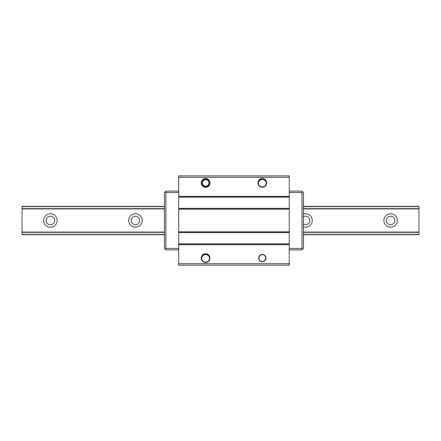 <?xml version="1.0" encoding="UTF-8"?>
<svg xmlns="http://www.w3.org/2000/svg" width="441" height="441" viewBox="0 0 441 441"><rect width="100%" height="100%" fill="white"/><g stroke="black" fill="none" stroke-linecap="round" stroke-linejoin="round"><path stroke-width="0.66" d="M178.682 263.735L178.682 265.151L289.246 265.151L289.246 263.735L178.682 263.735L178.682 175.849L289.246 175.849L289.246 263.735M203.792 179.9A3.545 3.545 0 0 1 207.435 179.895C201.283 176.538 200.28 188.522 206.912 186.234C212.534 184.046 206.228 175.959 202.733 180.876C198.897 186.747 210.759 188.698 209.006 181.907C206.697 175.286 197.91 183.5 204.365 186.251C209.999 188.401 210.754 178.17 204.861 179.476C198.075 181.257 205.567 190.661 208.819 184.448C211.548 177.988 199.525 178.186 202.463 184.553C205.203 189.928 212.623 182.844 207.375 179.862C201.151 176.632 200.396 188.632 206.978 186.207C212.556 183.903 206.079 175.948 202.689 180.937C198.979 186.885 210.881 188.588 208.984 181.835C207.127 176.097 198.687 181.918 203.389 185.694C208.08 189.492 211.983 180.011 205.975 179.41C198.974 178.991 203.163 190.264 208.191 185.374C212.794 180.082 201.311 176.521 202.116 183.489C203.433 190.253 213.218 183.649 207.435 179.895C209.784 181.494 210.186 183.5 208.648 185.92A4.25 4.25 0 0 1 202.584 185.92C201.046 183.5 201.449 181.494 203.792 179.9M208.648 261.044C210.186 258.624 209.784 256.618 207.435 255.025A3.545 3.545 0 0 0 203.792 255.025C201.449 256.623 201.046 258.63 202.584 261.044A4.25 4.25 0 0 0 208.648 261.044C203.56 266.237 197.623 255.4 204.734 253.906C211.807 252.384 210.842 264.639 204.095 262.037C201.052 260.173 200.589 257.814 202.722 254.948C205.732 253.035 208.053 253.663 209.69 256.833C211.796 263.757 199.503 263.828 201.531 256.882C203.13 253.691 205.445 253.035 208.477 254.915C210.638 257.753 210.208 260.124 207.182 262.02C200.462 264.699 199.36 252.456 206.449 253.895C213.549 255.295 207.821 266.171 202.651 261.111C197.452 256.083 208.169 250.058 209.762 257.114C211.393 264.165 199.123 263.393 201.62 256.607C204.084 249.804 213.962 257.12 208.18 261.458C202.419 265.829 198.092 254.325 205.308 253.823C208.858 254.214 210.274 256.16 209.558 259.655C207.645 262.671 205.274 263.084 202.447 260.901C197.607 255.526 208.714 250.256 209.817 257.401C209.723 260.973 207.904 262.544 204.359 262.125C201.195 260.471 200.583 258.145 202.524 255.146C207.468 249.871 213.659 260.493 206.631 262.197C198.77 263.9 201.024 250.317 207.92 254.49C201.024 250.317 198.77 263.9 206.631 262.197C213.659 260.493 207.468 249.871 202.524 255.146C200.583 258.145 201.195 260.471 204.359 262.125C207.904 262.544 209.723 260.973 209.817 257.401C208.714 250.256 197.607 255.526 202.447 260.901C205.274 263.084 207.645 262.671 209.558 259.655C210.274 256.16 208.858 254.214 205.308 253.823C198.092 254.325 202.419 265.829 208.18 261.458C213.962 257.12 204.084 249.804 201.62 256.607C199.123 263.393 211.393 264.165 209.762 257.114C208.169 250.058 197.452 256.083 202.651 261.111C207.821 266.171 213.549 255.295 206.449 253.895C199.36 252.456 200.462 264.699 207.182 262.02C210.208 260.124 210.638 257.753 208.477 254.915C205.445 253.035 203.13 253.691 201.531 256.882C199.503 263.828 211.796 263.757 209.69 256.833C208.053 253.663 205.732 253.035 202.722 254.948C200.589 257.814 201.052 260.173 204.095 262.037C210.842 264.639 211.807 252.384 204.734 253.906C197.623 255.4 203.56 266.237 208.648 261.044L207.182 262.02L205.782 262.312L204.365 262.13L202.584 261.044M289.246 244.595L178.682 244.595M260.394 255.074L260.399 255.085A3.545 3.545 0 0 0 260.664 261.199A3.545 3.545 0 0 0 265.857 257.963A3.545 3.545 0 0 0 260.493 255.025L260.399 255.085C265.465 251.805 268.332 261.651 262.301 261.607C257.158 261.756 258.222 253.217 263.172 254.622C269.032 256.067 263.828 264.903 259.727 260.482C255.598 256.078 264.776 251.502 265.807 257.45C266.866 262.489 258.272 262.952 258.779 257.836C259.154 251.811 268.778 255.361 265.157 260.184C262.219 264.407 255.984 258.476 260.058 255.333C264.699 251.475 268.718 260.918 262.72 261.585C256.723 262.285 258.509 252.186 263.9 254.892C269.302 257.577 262.301 265.069 259.258 259.859C256.193 254.661 266.149 252.197 265.857 258.228C265.796 263.371 257.307 261.954 258.917 257.07C260.592 251.271 269.214 256.833 264.628 260.752C260.835 264.236 256.045 257.086 260.708 254.904C266.077 252.153 267.941 262.241 261.943 261.59C256.32 261.089 259.341 252.037 264.142 255.025M265.35 185.92C266.888 183.5 266.485 181.494 264.137 179.895A3.545 3.545 0 0 0 260.493 179.9C258.15 181.494 257.748 183.5 259.286 185.92A4.25 4.25 0 0 0 265.35 185.92L262.775 187.166L261.348 187.078L259.28 185.915L260.796 186.907L262.197 187.188L263.613 186.984L265.35 185.915L263.057 187.122L261.623 187.133L259.286 185.92L261.066 187.001L262.483 187.188L263.883 186.89L265.35 185.915C260.256 191.107 254.325 180.27 261.436 178.776C268.508 177.254 267.544 189.514 260.796 186.907C257.748 185.049 257.29 182.684 259.418 179.823C262.434 177.905 264.754 178.533 266.386 181.709C268.497 188.627 256.204 188.698 258.233 181.753C259.826 178.561 262.141 177.905 265.173 179.79C267.34 182.629 266.91 184.994 263.883 186.89C257.164 189.575 256.061 177.326 263.15 178.765C270.245 180.165 264.523 191.041 259.352 185.986C254.154 180.953 264.87 174.934 266.463 181.99C268.095 189.035 255.824 188.268 258.321 181.477C260.78 174.675 270.664 181.99 264.876 186.328C259.115 190.705 254.793 179.195 262.009 178.693C265.559 179.09 266.976 181.03 266.259 184.531C264.341 187.541 261.976 187.954 259.148 185.777C254.308 180.402 265.41 175.127 266.518 182.276C266.425 185.843 264.606 187.419 261.061 187.001C257.897 185.341 257.285 183.015 259.22 180.016C264.17 174.741 270.361 185.363 263.327 187.067C255.466 188.776 257.726 175.193 264.617 179.36M289.246 177.265L178.682 177.265M289.246 196.405L178.682 196.405M289.246 209.161L178.682 209.161M289.246 231.839L178.682 231.839M165.215 249.204L164.51 248.498L164.51 192.502L165.215 191.796L165.926 192.502L165.926 248.498L165.215 249.204L165.926 249.915L178.682 249.915M178.682 191.085L165.926 191.085L165.215 191.796M178.682 192.502L165.926 192.502M178.682 248.498L165.926 248.498M302.713 191.796L303.425 192.502L303.425 248.498L302.713 249.204L302.008 248.498L302.008 192.502L302.713 191.796L302.008 191.085L289.246 191.085M289.246 248.498L302.008 248.498M289.246 192.502L302.008 192.502M289.246 249.915L302.008 249.915L302.713 249.204M208.648 185.915L206.631 187.067L205.203 187.166L202.584 185.92L204.359 187.001L205.776 187.188L207.176 186.89L208.648 185.915L206.349 187.127L204.922 187.133L202.584 185.92L204.089 186.907L205.495 187.188L206.906 186.99L208.648 185.915L206.074 187.166L204.646 187.078L202.584 185.915L204.095 186.907L205.5 187.188L206.912 186.984L208.648 185.915L206.355 187.122L204.927 187.133L202.584 185.92L204.365 187.001L205.782 187.188L207.182 186.89L208.648 185.915C203.56 191.107 197.623 180.27 204.734 178.776C211.807 177.254 210.842 189.514 204.095 186.907C201.052 185.049 200.589 182.684 202.722 179.823C205.732 177.905 208.053 178.533 209.69 181.709C211.796 188.627 199.503 188.698 201.531 181.753C203.13 178.561 205.445 177.905 208.477 179.79C210.638 182.629 210.208 184.994 207.182 186.89C200.462 189.575 199.36 177.326 206.449 178.765C213.549 180.165 207.821 191.041 202.651 185.986C197.452 180.953 208.169 174.934 209.762 181.99C211.393 189.035 199.123 188.268 201.62 181.477C204.084 174.675 213.962 181.99 208.18 186.328C202.419 190.705 198.092 179.195 205.308 178.693C208.858 179.09 210.274 181.03 209.558 184.531C207.645 187.541 205.274 187.954 202.447 185.777C197.607 180.402 208.714 175.127 209.817 182.276C209.723 185.843 207.904 187.419 204.359 187.001C201.195 185.341 200.583 183.015 202.524 180.016C207.468 174.741 213.659 185.363 206.631 187.067C198.77 188.776 201.024 175.193 207.92 179.36M22.05 206.327L164.51 206.327L22.05 206.327L164.51 206.327L22.05 206.327L22.05 234.673L164.51 234.673L22.05 234.673M418.95 206.327L303.425 206.327L418.95 206.327L303.425 206.327L418.95 206.327L418.95 234.673L303.425 234.673L418.95 234.673M383.868 220.5A6.731 6.731 0 0 1 393.967 214.668A6.731 6.731 0 0 1 393.967 226.332A6.731 6.731 0 0 1 383.868 220.5M303.425 214.111A6.731 6.731 0 0 1 312.283 220.5A6.731 6.731 0 0 1 303.425 226.889M128.717 220.5A6.731 6.731 0 0 1 138.816 214.668A6.731 6.731 0 0 1 138.816 226.332A6.731 6.731 0 0 1 128.717 220.5M43.665 220.5A6.731 6.731 0 0 1 53.769 214.668A6.731 6.731 0 0 1 53.769 226.332A6.731 6.731 0 0 1 43.665 220.5M46.145 220.5A4.25 4.25 0 0 1 52.529 216.818A4.25 4.25 0 0 1 52.529 224.182A4.25 4.25 0 0 1 46.145 220.5M131.197 220.5A4.25 4.25 0 0 1 137.575 216.818A4.25 4.25 0 0 1 137.575 224.182A4.25 4.25 0 0 1 131.197 220.5M303.425 216.818A4.25 4.25 0 0 1 309.803 220.5A4.25 4.25 0 0 1 303.425 224.182M386.349 220.5A4.25 4.25 0 0 1 392.727 216.818A4.25 4.25 0 0 1 392.727 224.182A4.25 4.25 0 0 1 386.349 220.5M289.246 196.62L178.682 196.62M289.246 197.121L178.682 197.121M289.246 208.439L178.682 208.439M289.246 208.94L178.682 208.94M289.246 232.06L178.682 232.06M289.246 232.561L178.682 232.561M289.246 243.879L178.682 243.879M289.246 244.38L178.682 244.38M418.95 232.341L303.425 232.341M164.51 232.341L22.05 232.341M418.95 232.06L303.425 232.06M164.51 232.06L22.05 232.06M418.95 234.441L303.425 234.441M164.51 234.441L22.05 234.441M418.95 206.559L303.425 206.559M164.51 206.559L22.05 206.559M418.95 208.659L303.425 208.659M164.51 208.659L22.05 208.659M418.95 208.94L303.425 208.94M164.51 208.94L22.05 208.94"/></g></svg>
